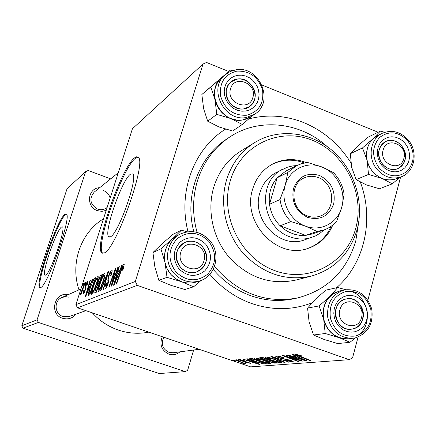 <?xml version="1.0" encoding="UTF-8"?>
<svg xmlns="http://www.w3.org/2000/svg" width="436" height="436" viewBox="0 0 436 436"><rect width="100%" height="100%" fill="white"/><g stroke="black" fill="none" stroke-linecap="round" stroke-linejoin="round"><path stroke-width="0.65" d="M61.492 227.063C56.342 230.186 41.311 273.895 44.979 275.181L45.687 275.121C50.413 273.47 66.179 228.028 62.441 226.889L61.492 227.063M64.828 214.458C56.865 219.771 34.291 285.542 39.807 287.564L40.788 287.498C47.764 285.596 72.038 215.815 66.359 214.136L64.828 214.458M66.457 214.24L65.553 214.719C57.732 219.902 35.545 284.01 40.368 287.662M130.484 174.187C121.857 179.785 103.228 233.483 108.804 236.808L110.537 236.753C118.439 233.642 138.359 177.332 132.778 173.92L130.484 174.187M134.648 157.821C121.317 167.277 93.478 247.899 101.904 252.945L104.308 252.918C115.971 249.218 146.801 162.563 138.354 157.309L136.795 156.704L134.648 157.821M138.087 157.047L135.585 158.175C122.216 167.615 94.383 248.22 102.852 253.283L102.912 253.327M311.92 302.867C292.436 310.339 272.315 310.541 251.556 303.478C235.424 297.641 221.51 287.923 209.809 274.315M188.009 231.723C177.643 191.884 193.949 148.747 225.472 129.17M248.842 118.87C267.263 114.188 285.526 115.42 303.625 122.56C323.327 130.74 339.072 144.131 350.871 162.732M327.033 146.447C299.908 121.84 258.548 117.388 229.292 137.324L226.377 139.269C198.396 157.374 184.308 196.162 193.829 231.739M213.22 269.366C223.755 281.661 236.301 290.452 250.864 295.744C265.252 300.769 279.585 301.772 293.869 298.758L297.298 298.017C327.131 290.251 346.625 271.208 355.787 240.895L358.795 221.504M92.318 312.852C99.648 320.88 108.346 326.624 118.401 330.09C128.484 333.442 138.632 334.123 148.834 332.134M179.948 351.841C176.689 354.621 173.016 355.4 168.917 354.168C161.5 350.451 159.298 344.636 162.306 336.728M163.789 337.235C160.78 343.966 162.497 349.002 168.934 352.337L173.097 352.751L199.159 349.301M76.077 314.116C72.523 318.384 68.054 319.773 62.68 318.285C48.761 314.242 54.266 291.477 68.327 294.616M69.15 297.188L65.476 296.654L61.868 297.51C53.666 300.709 54.386 314.034 62.92 316.482L69.395 316.454L85.919 310.666M106.199 210.365L101.888 211.367L97.441 210.653C85.636 206.98 87.549 187.932 99.691 187.687M118.298 172.705L94.296 192.036C88.911 198.74 90.018 204.435 97.604 209.111C100.776 210.174 103.714 209.803 106.406 207.999L107.142 207.422M38.379 322.433L185.229 371.641L159.254 373.532L23.004 328.194L21.8 325.79L37.076 319.822L38.379 322.433L23.004 328.194M110.64 178.869L88.121 170.492L85.647 171.642L67.1 188.641L21.8 325.79M83.407 283.378L83.777 283.204L82.954 285.564L82.573 285.738L83.407 283.378L83.685 283.471M87.276 284.866L86.753 285.482L87.287 282.719L86.072 284.795L85.342 290L83.238 293.777L83.756 290.496L84.203 290.114L83.946 292.267L85.151 289.471L85.652 285.1L87.663 281.209L87.276 284.866M92.41 279.182L92.846 278.98L85.69 296.616L85.216 296.807L90.072 280.272L90.465 280.086L89.129 284.594L90.475 283.989L92.41 279.182L92.721 279.285M100.901 275.225L102.553 274.457L96.28 292.3L94.781 292.654L95.484 288.937L97.392 284.452L98.007 281.166C99.076 277.95 100.04 275.972 100.901 275.225L102.128 275.656M107.981 271.922L108.559 271.655L103.517 289.346L103.07 289.531L107.387 274.375L100.929 290.403L100.454 290.594L107.981 271.922L108.439 272.08M117.84 267.328L118.33 267.105L111.681 286.016L111.18 286.218L114.832 271.105L109.267 287.002L108.793 287.193L115.366 268.483L115.867 268.249L112.243 283.313L117.84 267.328L118.205 267.459M121.726 265.519L122.265 265.268L114.156 285.008L113.567 285.248L118.81 266.876L119.301 266.647L117.856 271.655L119.529 270.903L121.726 265.519L122.107 265.655M228.704 71.482L206.533 62.468L203.013 64.048L132.419 128.762L75.902 304.66L135.324 281.449L137.269 285.362L77.461 307.783L75.902 304.66M203.013 64.048L135.324 281.449M123.541 268.031L122.952 269.786L122.369 270.255L123.132 266.538L121.355 270.391L116.57 284.021L116.074 284.228L121.017 270.14C122.036 267.055 122.985 265.115 123.857 264.314L124.146 264.325L123.541 268.031M111.616 270.031L112.014 270.031C112.352 270.712 112.03 272.555 111.049 275.547L110.515 275.972L111.245 273.35L110.913 272.162L109.06 275.596L108.678 277.122L108.891 279.683L108.15 283.444C107.103 286.588 106.182 288.37 105.398 288.785L105.092 288.779C104.754 288.24 104.983 286.665 105.79 284.059L106.428 283.28L106.084 286.654L107.659 283.749L108.548 275.972C109.698 272.565 110.722 270.587 111.616 270.031L112.128 270.211M104.667 273.274L104.94 273.279C105.278 274.277 104.858 276.609 103.686 280.272L100.607 288.392L98.274 291.575C97.909 290.55 98.351 288.131 99.599 284.321C101.359 278.757 103.049 275.078 104.667 273.274L105.027 273.399M97.833 276.462L98.084 276.468C98.411 277.421 97.991 279.705 96.836 283.302L93.844 291.21L91.609 294.3C91.266 293.308 91.707 290.943 92.933 287.21C94.656 281.787 96.291 278.206 97.833 276.462L98.171 276.577M94.666 278.13L95.827 277.59L89.712 294.976L88.339 295.341C88.159 294.262 88.595 292.136 89.653 288.964L93.909 278.827L94.666 278.13L95.528 278.43M85.936 282.196L86.312 282.021L85.483 284.408L85.096 284.583L85.936 282.196L86.219 282.294M84.846 282.708L85.227 282.528L80.96 294.649L80.584 294.807L81.467 292.305L79.962 295.232L84.846 282.708L85.129 282.806M263.033 359.509L259.556 357.842L262.461 357.384L277.443 363.019L274.571 363.128L270.064 361.962L267.061 360.55L263.033 359.509L263.11 359.237M249.566 358.752L251.981 358.365L266.658 363.853L264.08 363.967L256.542 361.956C252.793 360.686 250.471 359.646 249.572 358.833L249.566 358.752M238.928 359.493L244.367 360.725L240.296 359.973L241.217 360.632L248.231 362.278L250.406 363.308L245.354 362.43L248.749 362.992L247.866 362.414L240.743 360.725L238.579 359.678L238.928 359.493M238.574 360.561L236.53 359.804L238.645 360.31M238.944 361.498L234.824 359.962L235.424 359.907L245.757 363.738L243.026 362.997L244.618 363.858L243.724 363.82L239.015 361.242M295.205 354.234L302.083 355.972L296.992 355.068L310.628 360.458L309.816 360.523L298.197 356.081L294.845 354.457L295.205 354.234M296.011 356.316L292.245 354.61L293.085 354.533L306.688 360.763L305.729 360.839L287.727 355.029L293.384 356.55L296.011 356.316L296.12 355.923M77.461 307.783L250.656 366.878L349.231 359.7L137.269 285.362M234.601 360.921L232.579 360.174L234.672 360.676M284.294 362.49L270.909 356.599L271.808 356.517L289.308 362.103L273.595 357.378L285.062 362.43L284.294 362.49L284.392 362.136M278.936 357.891L275.716 356.31L276.222 356.01C277.868 355.94 280.468 356.523 284.021 357.765L278.119 356.686L277.743 356.899L279.498 357.771L290.311 360.256L293.232 361.651L292.714 361.935L285.874 360.447L285.515 360.321L286.07 360.201L290.807 361.264L291.172 361.084L289.678 360.349L278.936 357.891L279.018 357.602M295.772 358.823L286.223 355.171L286.981 355.1L302.649 361.073L301.837 361.139L285.471 356.365L298.704 361.379L297.935 361.439L282.381 355.531L283.16 355.454L299.532 360.223L295.772 358.823L295.864 358.49M250.253 360.076L250.166 360.387L246.651 358.861L247.326 358.795L260.047 364.36L259.267 364.42L242.994 359.204L248.035 360.572L250.166 360.387L249.932 361.188L258.058 363.809L251.637 361.035L249.932 361.188M261.262 361.411C257.474 360.12 255.196 359.079 254.411 358.283L254.793 358.011C256.908 358.109 259.927 358.833 263.851 360.185L270.004 362.676L270.925 363.368L270.478 363.646C268.265 363.526 265.197 362.779 261.262 361.411L261.333 361.15M271.966 360.512C268.135 359.204 265.818 358.141 265.017 357.313L265.426 357.019C267.633 357.117 270.74 357.858 274.751 359.242L281.024 361.798L281.934 362.496L281.454 362.801C279.149 362.676 275.988 361.918 271.966 360.512L272.042 360.24M400.597 177.081L367.902 300.088M358.081 337.05L352.566 357.798L349.231 359.7M378.126 132.233L261.965 85.004M85.647 171.642L37.076 319.822M193.633 350.037L187.616 370.338L185.229 371.641M103.506 218.741L101.871 219.848C80.24 234.012 70.18 264.053 78.987 289.847M110.123 198.157C109.218 194.527 107.038 192.009 103.588 190.597M360.343 182.117C374.333 219.128 364.828 263.191 336.499 287.787M288.643 361.891L288.572 362.163M283.574 357.613L283.498 357.896M283.04 357.433L282.964 357.711M280.937 356.779L280.855 357.068M278.272 356.152L278.119 356.686M292.878 361.34L292.714 361.935M289.755 360.071L289.678 360.349M288.005 359.553L287.923 359.863M301.93 360.801L301.837 361.139M298.022 361.117L297.935 361.439M299.619 359.918L299.532 360.223M305.854 360.381L305.729 360.839M301.614 358.893L297.586 357.046L295.483 357.231L304.464 360.147L301.614 358.893L301.723 358.49M297.701 356.648L297.586 357.046M304.562 359.787L304.464 360.147M295.728 356.343L295.483 357.231M301.603 355.792L301.51 356.125M300.164 355.28L300.077 355.596M297.308 354.463L297.178 354.942M309.909 360.185L309.816 360.523M298.295 355.732L298.197 356.081M243.849 363.379L243.724 363.82M240.4 359.618L240.296 359.973M250.21 363.123L250.111 363.466M259.365 364.065L259.267 364.42M251.73 360.725L251.637 361.035M258.134 363.526L258.058 363.809M264.281 363.264L264.08 363.967M264.287 363.264L253.054 359.068L251.561 359.422C252.362 360.087 254.264 360.926 257.278 361.94L262.259 363.313L264.363 362.997M253.136 358.795L253.054 359.068M252.411 358.523L252.237 359.144M270.636 363.068L270.478 363.646M268.254 362.294L263.11 360.212L256.357 358.833C257.077 359.504 258.989 360.365 262.085 361.417L268.652 363.008L268.941 362.817L268.254 362.294L268.369 361.891M256.733 358.201L256.608 358.654M274.762 362.441L274.571 363.128M267.181 360.136L267.061 360.55M275.007 362.42L270.353 360.67L268.712 360.981L270.669 361.88L273.83 362.512L275.083 362.131M270.434 360.387L270.353 360.67M268.603 360.016L263.54 358.109L261.644 358.463L263.747 359.466L267.17 360.136L268.685 359.727M263.622 357.825L263.54 358.109M261.96 357.433L261.709 358.316M281.623 362.18L281.454 362.801M279.225 361.411L273.977 359.275L267.012 357.88C267.753 358.572 269.693 359.449 272.827 360.518L279.59 362.147L279.896 361.94L279.225 361.411L279.345 360.986M274.053 359.002L273.977 359.275M267.415 357.204L267.279 357.678M119.197 267.012L118.81 266.876M119.415 272.2L117.856 271.655M119.9 271.029L119.529 270.903M116.167 279.056L118.57 273.214L117.24 273.803L114.575 283.051L116.167 279.056L116.548 279.187M118.946 273.345L118.57 273.214M114.913 283.166L114.575 283.051M123.317 268.723L122.93 268.587M121.399 270.271L121.017 270.14M124.216 264.445L123.857 264.314M115.164 271.219L114.832 271.105M115.774 268.63L115.366 268.483M112.586 283.433L112.243 283.313M111.06 275.508L110.706 275.383M111.654 273.492L111.245 273.35M106.15 284.185L105.79 284.059M106.27 283.782L105.921 283.662M106.804 286.904L106.084 286.654M108.014 283.874L107.659 283.749M108.471 282.359L108.003 282.196M108.907 276.097L108.548 275.972M107.746 274.506L107.387 274.375M99.931 284.435L99.599 284.321M100.7 287.166L103.272 280.381C104.128 277.727 104.422 276.053 104.16 275.356L103.981 275.35C102.673 276.969 101.332 279.961 99.964 284.327C99.086 287.03 98.77 288.752 99.026 289.499L100.7 287.166L101.098 287.308M103.61 280.501L103.272 280.381M99.926 289.76L99.195 289.504M95.103 292.769L94.781 292.654M95.816 289.052L95.484 288.937M98.52 284.844L97.392 284.452M98.334 281.28L98.007 281.166M96.585 290.387L98.536 284.833L96.934 286.152L95.925 288.687L95.571 290.714L96.912 290.501M98.863 284.948L98.536 284.833M96.738 290.986L95.866 290.687M99.272 282.751L101.386 276.74L100.133 277.389L98.411 281.024L98.073 283.16L99.593 282.866M101.708 276.855L101.386 276.74M99.375 283.498L98.373 283.149M93.249 287.319L92.933 287.21M93.942 290.011L96.443 283.4C97.283 280.8 97.577 279.165 97.332 278.49L97.163 278.484C95.909 280.054 94.617 282.964 93.277 287.22C92.416 289.869 92.1 291.553 92.339 292.273L93.942 290.011L94.323 290.142M96.765 283.514L96.443 283.4M93.19 292.518L92.497 292.278M90.377 280.381L90.072 280.272M90.388 285.03L89.129 284.594M90.77 284.092L90.475 283.989M87.511 291.275L89.625 286.054L88.557 286.528L86.099 294.845L87.511 291.275L87.816 291.379M89.93 286.158L89.625 286.054M86.372 294.943L86.099 294.845M89.958 289.073L89.653 288.964M95.228 279.285L93.909 278.827M90.018 293.112L94.699 279.808L94.176 280.048C92.966 280.986 91.576 283.934 90.012 288.899L89.031 293.27L90.328 293.215M95.01 279.917L94.699 279.808M84.055 290.599L83.756 290.496M84.404 292.425L83.946 292.267M85.167 290.534L84.878 290.436M85.472 289.586L85.151 289.471M85.876 287.449L85.14 287.193M85.952 285.204L85.652 285.1M87.974 281.313L87.663 281.209M81.75 292.403L81.467 292.305M80.208 295.014L79.902 294.91M306.437 162.666C294.638 158.115 283.286 158.622 272.369 164.187C262.734 169.55 256.188 177.795 252.722 188.93C241.413 222.066 277.051 259.987 308.007 248.395C319.599 244.433 327.867 236.634 332.815 224.998M304.47 162.966C293.172 158.829 282.283 159.342 271.813 164.492M230.399 180.4C219.499 215.613 240.852 258.641 275.138 270.761C309.277 283.411 346.696 262.87 355.743 228.279C365.286 193.867 345.285 153.216 312.34 140.272C279.558 126.822 240.792 144.992 230.399 180.4M357.068 229.718C349.852 253.747 334.625 269.208 311.375 276.097C285.847 281.476 263.197 273.966 243.441 253.567C225.864 233.751 219.21 204.473 226.573 179.899C231.712 163.555 241.13 151.079 254.831 142.479C278.544 127.966 310.481 131.694 332.461 150.714C354.463 169.729 364.567 202.042 357.068 229.718M254.831 142.479L241.272 150.791C227.963 159.151 218.801 171.244 213.787 187.071C206.615 210.866 213.03 239.173 230.05 258.319C249.19 278.026 271.165 285.269 295.973 280.043L311.375 276.097M229.292 137.324C213.989 147.722 203.367 162.236 197.426 180.869C192.434 197.644 192.314 214.812 197.067 232.377M214.507 266.451C237.713 293.128 265.311 303.647 297.298 298.017M323.953 229.952L320.062 233.227L315.708 235.822L304.617 239.849C279.841 249.643 250.874 219.313 259.938 192.641C262.766 183.518 268.173 176.831 276.146 172.569L287.716 167.086L292.654 165.925L296.714 165.576M307.396 248.58C318.384 244.65 326.33 237.189 331.229 226.202M339.911 309.827C335.349 324.64 358.076 332.75 361.488 317.631C365.984 302.96 343.47 294.714 339.911 309.827M362.812 318.803C360.997 324.678 357.258 328.128 351.601 329.153C341.906 330.848 332.772 319.19 335.9 309.075C337.622 303.538 341.099 300.153 346.342 298.927C356.234 296.594 365.978 308.394 362.812 318.803M349.983 342.282L337.78 343.584L324.182 339.491L313.538 335.012L325.218 333.491L339.23 337.709L349.983 342.282L355.313 337.895L353.051 338.282C339.944 338.363 331.513 331.442 327.763 317.512C326.597 303.183 332.194 293.978 344.56 289.907L340.14 290.845C327.867 294.883 322.308 304.006 323.458 318.209C327.174 332.019 335.535 338.881 348.544 338.794L355.367 337.878C368.169 333.278 373.625 323.659 371.734 309.031C367.177 295.014 358.141 288.637 344.625 289.891M313.538 335.012L309.086 321.784L307.571 308.105L315.266 299.385L325.856 290.12L337.731 287.515L330.003 296.366L334.712 292.856L340.701 290.725M346.691 295.733L350.424 295.395L354.168 295.973L357.733 297.434L360.948 299.712L363.64 302.688L365.695 306.208L366.998 310.105L367.488 314.187L367.145 318.253L365.978 322.095L364.049 325.529L361.444 328.373L358.299 330.493L354.768 331.78L351.024 332.156L347.258 331.611L343.661 330.166L340.412 327.888L337.682 324.902L335.606 321.343L334.292 317.403L333.807 313.282L334.172 309.189L335.371 305.325L337.339 301.897L339.976 299.063L343.148 296.976L346.691 295.733M352.757 328.946C370.131 325.719 363.499 294.85 346.342 298.927L346.042 298.987C329.06 301.859 334.608 332.194 351.601 329.153L352.757 328.946M307.571 308.105L319.081 305.919L323.697 319.446L325.218 333.491M349.045 338.734L344.113 338.821L339.23 337.709C331.186 334.516 326.003 328.428 323.697 319.446C321.981 310.339 324.084 302.644 330.003 296.366L319.081 305.919M345.661 289.7L337.731 287.515M357.553 335.469C373.968 325.529 368.622 295.237 349.819 291.112M392.296 183.834L379.467 188.777L366.256 184.848L356.168 179.616L351.688 167.353L350.315 153.723L362.501 147.918L367.145 160.426L368.513 174.422L382.121 178.46L392.296 183.834L399.926 177.343M405.033 143.28L407.235 146.578L408.75 150.251L409.508 154.131L409.464 158.023L408.625 161.734L407.022 165.075L404.75 167.887L401.905 170.024L398.629 171.37L395.098 171.866L391.474 171.479L387.947 170.225L384.694 168.171L381.882 165.413L379.658 162.088L378.126 158.377L377.374 154.458L377.429 150.534L378.301 146.807L379.93 143.46L382.241 140.659L385.113 138.555L388.4 137.242L391.931 136.784L395.539 137.204L399.038 138.474L402.259 140.539L405.033 143.28M382.454 164.143C386.972 169.07 392.068 170.569 397.746 168.634C406.347 163.135 407.671 155.505 401.709 145.744C397 140.61 391.719 139.182 385.865 141.449C377.712 147.106 376.573 154.671 382.454 164.143M382.367 133.247L377.75 135.492C365.559 140.872 362.698 160.208 372.567 171.43C379.658 179.163 387.675 181.567 396.613 178.646L401.387 176.771C392.384 179.719 384.312 177.289 377.162 169.484C367.216 158.159 370.088 138.67 382.367 133.247C391.986 129.399 400.624 131.661 408.276 140.032C418.484 151.75 414.816 172.013 401.387 176.771M350.315 153.723L357.509 146.251L367.771 137.324L380.285 131.171L373.074 138.713L362.501 147.918M384.83 132.255L380.285 131.171M356.168 179.616L368.513 174.422M397.054 178.471C392.247 180.422 387.266 180.422 382.121 178.46C374.393 175.081 369.401 169.07 367.145 160.426C365.455 151.684 367.434 144.447 373.074 138.713L378.181 135.28M403.845 158.459C408.08 144.692 386.465 135.885 383.13 150.115C378.835 164.012 400.646 172.7 403.845 158.459M379.162 149.69C380.279 145.842 382.514 143.095 385.865 141.449C395.675 136.261 408.527 148.834 404.995 160.088C403.818 164.187 401.403 167.037 397.746 168.634C387.975 173.234 375.641 160.72 379.162 149.69M196.914 281.809C191.835 283.525 186.695 283.493 181.496 281.711L193.628 286.795L184.869 289.52L170.836 285.302L158.862 280.332L167.015 277.351L181.496 281.711L175.746 278.768L170.879 274.397C178.161 282.092 186.668 284.621 196.396 281.978L199.666 280.926C189.856 283.591 181.283 281.035 173.937 273.263C162.928 261.262 166.775 239.964 180.902 233.8C191.655 229.494 201.203 231.701 209.553 240.41M178.989 268.903C172.345 259.382 172.7 250.444 180.041 242.089C188.93 235.631 197.497 236.345 205.738 244.225C212.305 253.627 211.989 262.51 204.784 270.865C195.966 277.449 187.371 276.795 178.989 268.903M202.555 246.667C197.459 241.337 191.611 239.914 185 242.4C175.43 248.705 173.871 256.962 180.319 267.181C185.017 272.14 190.488 273.699 196.729 271.857C207.22 265.884 209.16 257.491 202.555 246.667M158.862 280.332L154.867 266.848L152.916 252.542L160.9 248.863L165.037 262.652L167.015 277.351M152.916 252.542L161.947 243.893L172.983 234.328L181.414 230.213L172.296 238.983L160.9 248.863M187.398 231.81L181.414 230.213M193.628 286.795L201.17 280.381M199.666 280.926C215.842 276.32 221.406 253.256 209.678 240.432C201.318 231.685 191.726 229.472 180.902 233.8L177.806 235.282C163.794 241.391 159.974 262.505 170.879 274.397L167.222 268.898L165.037 262.652C163.353 253.24 165.773 245.354 172.296 238.983L178.297 235.048M180.798 252.297C175.583 267.486 200.026 276.206 203.999 260.684C209.149 245.659 184.946 236.792 180.798 252.297M205.901 262.091C204.348 266.865 201.29 270.124 196.729 271.857C185.616 276.348 172.847 263.333 176.967 251.637C178.373 247.337 181.049 244.258 185 242.4C196.222 236.753 210.13 249.921 205.901 262.091M251.594 116.325L248.051 118.369L244.144 119.671L242.787 119.933L251.174 116.614L254.826 114.128L246.367 117.464C224.159 122.249 207.471 87.909 225.494 74.458L230.339 71.444L235.854 69.858M207.7 121.208L203.634 108.749L201.857 94.503L210.806 87.026L215.008 99.735L216.801 114.379L207.7 121.208L219.014 126.969L232.633 131.018L242.302 124.473L252.291 115.851M245.686 111.055L241.811 111.196L237.92 110.433L234.214 108.798L230.884 106.373L228.099 103.278L225.995 99.675L224.687 95.74L224.235 91.674L224.671 87.691L225.957 83.984L228.039 80.747L230.802 78.142L234.11 76.295L237.789 75.292L241.658 75.188L245.523 75.984L249.196 77.63L252.488 80.055L255.24 83.129L257.316 86.704L258.613 90.595L259.071 94.617L258.662 98.574L257.409 102.264L255.365 105.501L252.64 108.128L249.359 110.014L245.686 111.055M237.407 79.096L231.156 81.815C219.668 90.072 229.979 111.785 243.969 108.82L249.479 106.597C261.736 98.83 251.817 76.224 237.407 79.096M260.543 108.302L261.507 107.376L261.486 106.727M216.801 114.379L230.846 118.548L242.302 124.473M201.857 94.503L230.322 70.131L210.806 87.026M232.475 70.61L230.322 70.131M254.826 114.128C274.893 101.85 259.425 65.351 236.078 69.787L232.797 70.512L228.944 72.12L222.093 77.303C204.206 90.65 220.752 124.685 242.787 119.927L236.797 120.053L230.846 118.548C222.562 114.935 217.281 108.668 215.008 99.735C213.351 90.721 215.624 83.314 221.82 77.526L222.485 76.976M252.815 97.62C257.654 83.543 234.47 74.098 230.595 88.666C225.69 102.885 249.098 112.205 252.815 97.62M226.785 88.35L228.502 84.72L231.156 81.815C241.304 72.758 259.153 86.366 254.499 99.506L252.558 103.506L249.479 106.597C239.19 114.777 222.175 101.174 226.785 88.35M319.544 175.468C331.191 181.474 335.894 191.012 333.66 204.07C328.908 216.218 320.264 220.671 307.729 217.417C295.897 211.411 291.15 201.797 293.477 188.57C298.415 176.422 307.102 172.051 319.544 175.468M307.467 215.929C311.811 217.52 316.062 217.564 320.22 216.054C336.478 210.833 335.006 183.213 318.275 177.577C313.391 175.752 308.661 175.871 304.088 177.932C288.932 184.112 291.226 210.615 307.467 215.929M311.958 237.369C304.791 239.713 297.505 239.544 290.093 236.857C261.229 227.587 256.559 180.864 283.04 169.026M296.654 165.609L285.803 171.103L277.187 177.768C270.93 185.137 268.369 193.971 269.502 204.271C270.702 212.648 274.249 219.82 280.146 225.794L284.926 229.756L289.335 232.323L294.97 234.437L299.821 235.347L305.663 235.386L312.394 233.936L323.894 229.974L317.021 231.445L305.287 226.071L290.948 221.597C284.915 215.471 281.28 208.125 280.048 199.546L285.177 185.371L287.864 172.422L296.654 165.609L302.05 163.522L307.767 162.541L321.937 166.983L333.442 172.629C339.317 178.678 342.881 185.9 344.124 194.298L341.775 207.198L336.706 221.188C333.191 225.276 328.918 228.208 323.894 229.974M290.948 221.597L280.146 225.794L305.663 235.386L317.021 231.445M287.864 172.422L277.187 177.768L269.502 204.271L280.048 199.546M341.775 207.198C346.397 191.606 337.023 172.574 321.937 166.983C307.048 160.742 289.45 169.37 285.177 185.371C280.266 201.121 289.935 220.66 305.287 226.071C320.465 232.159 337.775 223.025 341.775 207.198M278.212 358.561L278.135 358.844M285.057 358.932L284.937 359.373M294.573 358.746L294.496 359.019M245.49 361.526L245.408 361.815M255.491 362.37L255.403 362.687M265.268 363.33L265.083 363.973M275.939 362.458L275.748 363.15M269.459 360.016L269.246 360.763M262.516 357.406L262.281 358.223M113.175 279.64L112.766 279.498M114.336 274.74L113.938 274.598M114.15 278.986L113.78 278.855M108.782 280.986L107.812 280.648M106.428 279.127L106.052 278.996M90.192 293.613L89.44 293.352M85.707 288.719L85.184 288.539M83.423 287.651L83.129 287.547M345.748 291.537C333.862 295.581 328.755 304.492 330.433 318.264C334.772 331.469 343.197 337.377 355.711 335.993C367.51 331.774 372.529 322.863 370.769 309.266C366.529 296.24 358.185 290.332 345.748 291.537M407.709 140.724C398.515 131.481 389.146 130.397 379.609 137.471C371.799 146.763 371.646 156.944 379.157 168.018C388.52 177.278 397.921 178.286 407.366 171.054C415.001 161.745 415.116 151.641 407.709 140.724M175.833 271.813C186.188 281.547 196.8 282.343 207.656 274.211C216.523 263.9 216.915 252.956 208.828 241.381C198.68 231.658 188.118 230.775 177.141 238.721C168.067 249.021 167.631 260.052 175.833 271.813M246.613 115.235C258.864 111.823 264.172 103.414 262.526 90.001C258.303 77.003 249.752 70.708 236.868 71.128C224.518 74.36 219.123 82.764 220.681 96.345C225.003 109.529 233.647 115.823 246.613 115.235M40.134 287.678L39.807 287.564M109.572 237.08L108.804 236.808M102.852 253.283L101.904 252.945M277.776 356.768L277.966 356.103M291.172 361.084L291.303 360.616M297.02 354.98L297.167 354.435M240.111 360.022L240.236 359.591M248.891 362.916L248.994 362.556M251.599 359.302L251.861 358.376M268.941 362.817L269.11 362.223M256.395 358.708L256.548 358.163M268.74 360.883L269.028 359.853M261.682 358.338L261.932 357.433M279.896 361.94L280.07 361.313M267.055 357.738L267.214 357.166M123.263 266.543L123.911 266.772M111.191 272.162L111.927 272.424M105.975 286.675L106.776 286.959M99.097 289.52L99.899 289.798M104.16 275.356L104.913 275.617M95.642 290.736L96.699 291.101M98.171 283.193L99.337 283.602M92.405 292.294L93.168 292.556M97.332 278.49L98.046 278.74M89.167 293.401L90.143 293.739M87.287 282.719L87.832 282.91M83.87 292.278L84.388 292.458M61.868 297.51L80.943 288.97M107.12 207.498L106.406 207.999"/></g></svg>

